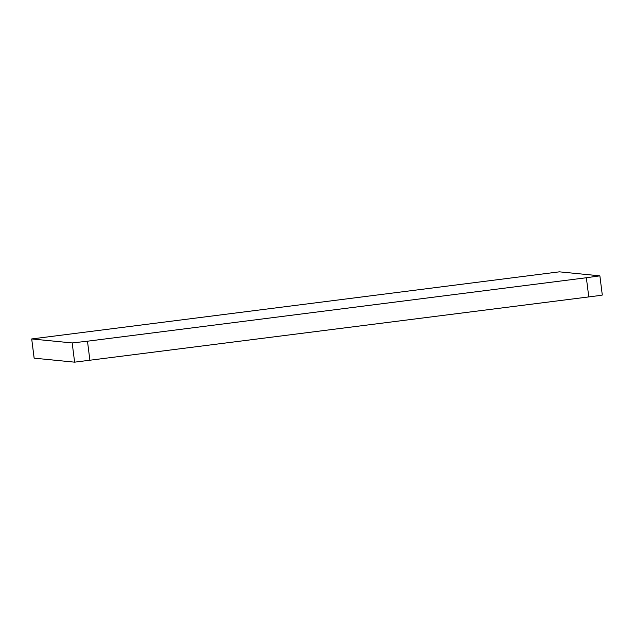 <?xml version="1.0" encoding="UTF-8"?>
<svg xmlns="http://www.w3.org/2000/svg" width="634" height="634" viewBox="0 0 634 634"><rect width="100%" height="100%" fill="white"/><g stroke="black" fill="none" stroke-linecap="round" stroke-linejoin="round"><path stroke-width="0.95" d="M588.788 296.966L586.355 277.747L599.875 275.838L602.3 295.056L598.401 295.69L74.614 362.165L34.125 358.162L31.7 338.944L34.157 358.17M586.355 277.747L87.476 341.203L89.909 360.421M74.614 362.165L72.181 342.939L31.732 338.952M31.7 338.944L559.386 271.835L599.875 275.838M72.181 342.939L87.476 341.203"/></g></svg>
